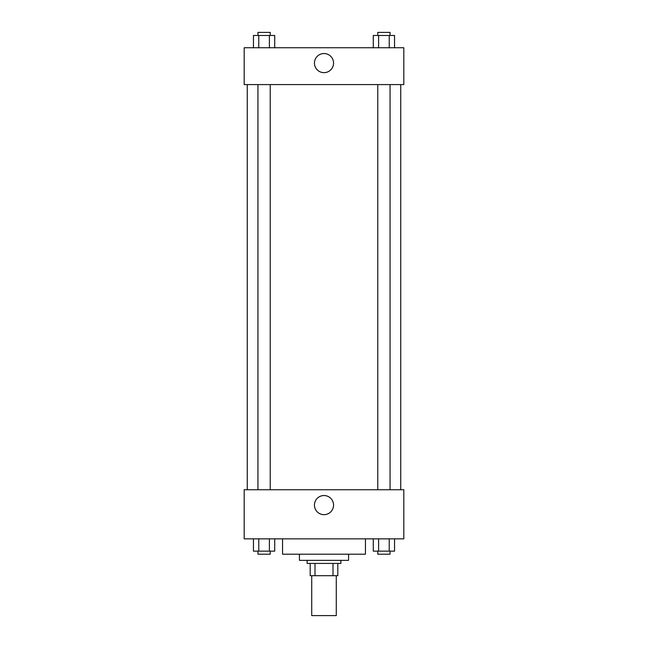 <?xml version="1.0" encoding="UTF-8"?>
<svg xmlns="http://www.w3.org/2000/svg" width="648" height="648" viewBox="0 0 648 648"><rect width="100%" height="100%" fill="white"/><g stroke="black" fill="none" stroke-linecap="round" stroke-linejoin="round"><path stroke-width="0.97" d="M311.72 575.699L311.72 615.6L336.28 615.6L336.28 575.699M333.007 563.42L333.007 575.699L310.19 575.699L310.19 563.42M333.007 575.699L337.811 575.699L337.811 563.42L337.811 575.699M340.88 560.35L340.88 563.42L307.12 563.42L307.12 560.35M314.993 563.42L314.993 575.699M348.559 554.21L348.559 560.35L299.441 560.35L299.441 554.21M365.44 538.861L365.44 554.21L282.56 554.21L282.56 538.861M403.809 538.861L244.191 538.861L244.191 489.75L403.809 489.75L403.809 538.861M324 514.658A9.558 9.558 0 0 1 315.722 500.321A9.558 9.558 0 0 1 332.278 500.321A9.558 9.558 0 0 1 324 514.658M400.739 84.58L400.739 489.75M377.776 489.75L377.776 84.58M270.224 84.58L270.224 489.75M403.809 84.58L244.191 84.58L244.191 47.75L403.809 47.75L403.809 84.58M333.558 63.091A9.558 9.558 0 0 1 319.221 71.369A9.558 9.558 0 0 1 319.221 54.821A9.558 9.558 0 0 1 333.558 63.091M394.551 47.75L394.551 35.47L373.28 35.47L373.28 47.75M389.229 35.47L389.229 47.75M378.602 35.47L378.602 47.75M377.776 35.47L377.776 32.4L390.056 32.4L390.056 35.47M274.72 47.75L274.72 35.47L253.449 35.47L253.449 47.75M269.398 35.47L269.398 47.75M258.771 35.47L258.771 47.75M257.945 35.47L257.945 32.4L270.224 32.4L270.224 35.47M394.551 538.861L394.551 551.14L373.28 551.14L373.28 538.861M389.229 538.861L389.229 551.14M378.602 538.861L378.602 551.14M390.056 551.14L390.056 554.21L377.776 554.21L377.776 551.14M274.72 538.861L274.72 551.14L253.449 551.14L253.449 538.861M269.398 538.861L269.398 551.14M258.771 538.861L258.771 551.14M270.224 551.14L270.224 554.21L257.945 554.21L257.945 551.14M247.261 84.58L247.261 489.75M390.056 489.75L390.056 84.58M257.945 84.58L257.945 489.75"/></g></svg>
